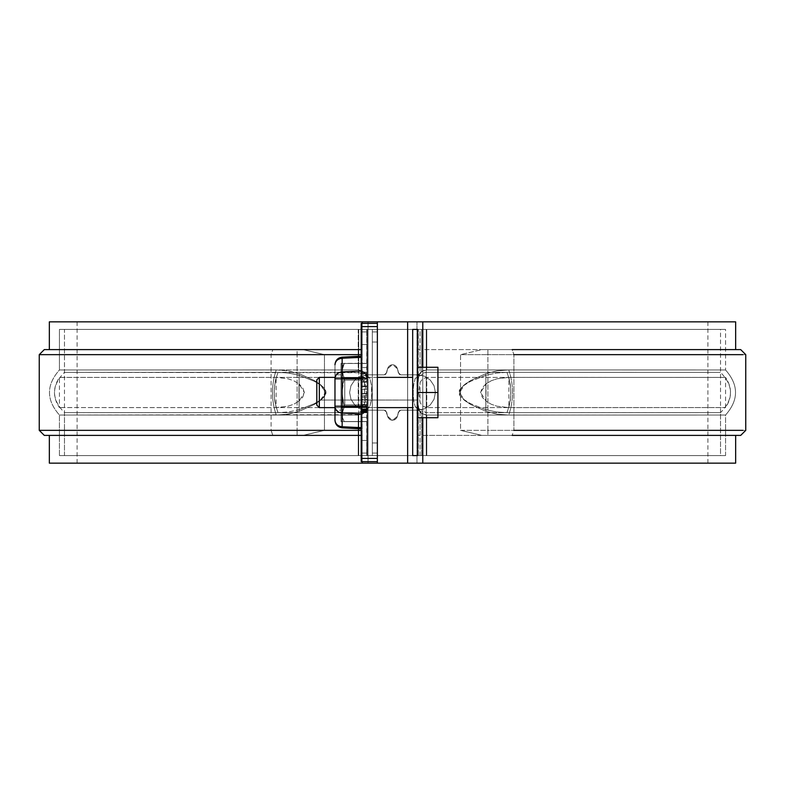 <?xml version="1.0" encoding="UTF-8"?>
<svg xmlns="http://www.w3.org/2000/svg" width="785" height="785" viewBox="0 0 785 785"><rect width="100%" height="100%" fill="white"/><g stroke="black" fill="none" stroke-linecap="round" stroke-linejoin="round"><path stroke-width="0.59" stroke-dasharray="3.92 2.94" d="M412.684 329.415L412.684 455.585L412.684 329.415L426.265 329.415L426.265 372.335L720.237 372.365L506.943 372.335L496.355 373.032L485.846 375.318L470.666 381.304C462.914 385.2 459.029 388.909 459.009 392.431C458.931 395.983 462.777 399.712 470.558 403.637L485.846 409.682L496.365 411.968L506.943 412.665L720.522 412.645L720.522 455.585L426.265 455.585L720.522 455.585L720.522 329.415L412.684 329.415L412.684 455.585L720.081 455.585L64.919 455.585L358.735 455.585L358.735 412.665L64.743 412.635L278.057 412.665L288.635 411.968L299.154 409.682L314.442 403.637C322.223 399.712 326.069 395.983 325.991 392.431C325.971 388.909 322.085 385.2 314.334 381.304L299.154 375.318L288.644 373.032L278.057 372.335L64.478 372.355L358.735 372.335L358.735 329.415L64.478 329.415L64.478 455.585L720.081 455.585L412.684 455.585L412.684 329.415L426.265 329.415L426.265 372.335L720.237 372.365L506.933 372.335C512.026 385.778 512.026 399.222 506.933 412.665L720.257 412.635L426.265 412.665L426.265 455.585L412.684 455.585L412.684 329.415L426.785 329.415L426.785 369.951L421.722 371.384L418.915 375.063L417.728 385.298L417.728 329.415L725.124 329.415L392.5 329.415L720.081 329.415L426.265 329.415L426.265 455.585L412.684 455.585L412.684 329.415L417.728 329.415L417.728 455.585L417.728 329.415L417.728 385.298L418.915 375.063L421.722 371.384L426.785 369.951L725.291 369.971L508.758 369.941L497.239 370.824L485.886 373.689L470.627 380.548L464.985 384.238L459.519 392.588L464.72 400.556L470.706 404.501L485.886 411.311L497.229 414.176L508.758 415.059L725.566 415.029L725.566 455.585L59.876 455.585L367.272 455.585L367.272 329.415L367.272 385.298L366.095 375.093L363.298 371.403L358.215 369.951L358.215 329.415L367.272 329.415L367.272 455.585L372.316 455.585L372.316 329.415L372.316 455.585L358.735 455.585L358.735 412.665L365.633 411.134L369.843 406.581L371.56 398.917L371.452 385.033L369.833 378.419L365.643 373.866L362.435 372.718L64.763 372.365L278.067 372.335C272.974 385.778 272.974 399.222 278.067 412.665L64.478 412.645L358.735 412.665L369.843 406.581L371.452 399.957L371.815 392.48L371.452 385.033L369.833 378.419L358.735 372.335L358.735 329.415L64.919 329.415L720.081 329.415L426.265 329.415L426.265 455.585L426.265 412.665L419.357 411.134L415.167 406.581L413.548 399.967L413.185 392.52L413.41 386.505L415.157 378.419L419.367 373.866L426.265 372.335L415.157 378.419L413.548 385.042L413.185 392.52L413.548 399.967L415.167 406.581L426.265 412.665L720.522 412.645C733.769 399.212 733.769 385.778 720.512 372.355L720.522 329.415L412.684 329.415M412.684 392.5L412.684 374.837L412.684 410.162L412.684 374.837L412.684 410.162L412.684 374.837L417.728 374.837L400.831 374.837L399.251 374.288L396.778 367.115L394.168 365.025L392.5 364.74L390.832 365.025L388.222 367.115L385.749 374.288L384.169 374.837L367.272 374.837L360.511 376.182L354.791 379.999L350.954 385.72L349.61 392.49L350.954 399.261L354.781 404.991L360.511 408.818L367.272 410.162L384.169 410.162L385.749 410.712L388.222 417.885L390.832 419.975L392.5 420.26L394.168 419.975L396.778 417.885L399.251 410.712L400.831 410.162L417.728 410.162L424.489 408.818L430.209 405.001L434.046 399.28L435.39 392.51L434.046 385.739L430.219 380.009L424.489 376.182L417.728 374.837L417.728 380.009L417.728 374.837L400.831 374.837L399.251 374.288L396.778 367.115L394.168 365.025L392.5 364.74L390.832 365.025L388.222 367.115L385.749 374.288L384.169 374.837L367.272 374.837L367.272 380.009L367.272 374.837L360.511 376.182L354.781 380.009L350.954 385.739L349.61 392.51L350.954 399.28L354.791 405.001L360.511 408.818L367.272 410.162L367.272 404.991L367.272 410.162L384.169 410.162L385.749 410.712L388.222 417.885L390.832 419.975L394.168 419.975L395.65 419.151L396.778 417.885L399.251 410.712L400.831 410.162L417.728 410.162L417.728 404.991L417.728 410.162L424.489 408.818L430.219 404.991L434.046 399.261L435.39 392.49L434.046 385.72L430.209 379.999L424.489 376.182L417.728 374.837L417.728 410.162L417.728 374.837L412.684 374.837L412.684 410.162L412.684 374.837L417.728 374.837L417.728 410.162L417.728 374.837L412.684 374.837L412.684 392.5M367.272 392.5L367.272 374.837L367.272 410.162L367.272 374.837L372.316 374.837L372.316 380.009L372.316 374.837L367.272 374.837L367.272 410.162L367.272 329.415L372.316 329.415L64.919 329.415L392.5 329.415L59.876 329.415L372.316 329.415L372.316 455.585L358.215 455.585L358.215 415.049L363.278 413.616L366.085 409.937L367.272 399.702L367.272 455.585L372.316 455.585L372.316 329.415L372.316 455.585L372.316 329.415L372.316 455.585L64.478 455.585L64.478 412.645C51.231 399.212 51.231 385.778 64.488 372.355L64.478 329.415L372.316 329.415L372.316 455.585L377.359 455.585L377.359 323.361L361.208 323.361L361.208 461.639L377.359 461.639L377.359 323.361L361.208 323.361L361.208 461.639L377.359 461.639L377.359 323.361L377.359 329.415L358.735 329.415L358.735 455.585L64.919 455.585L720.081 455.585L59.876 455.585L358.215 455.585L358.215 415.049L59.709 415.029L276.241 415.059L287.761 414.176L299.114 411.311L314.373 404.452L320.015 400.762L325.481 392.412L320.28 384.444L314.294 380.499L299.114 373.689L287.771 370.824L276.241 369.941L59.434 369.971L59.434 329.415L725.124 329.415L426.785 329.415L426.785 369.951L725.291 369.971L508.758 369.941C513.783 384.984 513.783 400.016 508.758 415.059L725.291 415.029L426.785 415.049L426.785 455.585L725.124 455.585L59.876 455.585L358.215 455.585L358.215 415.049L363.278 413.616L366.085 409.937L367.272 399.702L367.095 379.94L366.095 375.093L363.298 371.403L358.215 369.951L358.215 329.415L366.742 329.415L366.742 377.399L364.976 373.022L363.278 371.384L358.215 369.951L303.098 369.98L358.215 369.951L358.215 329.415L59.434 329.415L59.434 369.971L303.098 369.98L59.709 369.971L276.241 369.941L287.771 370.824L299.114 373.689L314.294 380.499L321.202 385.209L325.481 392.412L324.862 395.218L321.32 399.683L314.373 404.452L299.114 411.311L299.114 373.689L299.114 411.311L287.761 414.176L276.241 415.059C271.217 400.016 271.217 384.984 276.241 369.941C271.217 384.984 271.217 400.016 276.241 415.059L59.434 415.029L358.215 415.049L363.278 413.616L364.976 411.978L366.742 407.601L366.742 455.585L358.215 455.585L358.215 415.049L59.709 415.029L276.241 415.059L287.761 414.176L299.114 411.311L314.373 404.452L320.015 400.762L325.481 392.412L320.28 384.444L314.294 380.499L299.114 373.689L287.771 370.824L276.241 369.941L59.709 369.971L358.215 369.951L358.215 329.415L725.124 329.415L426.785 329.415L426.785 369.951L725.291 369.971L508.758 369.941L497.239 370.824L485.886 373.689L470.627 380.548L463.68 385.317L460.138 389.782L459.519 392.588L463.798 399.791L470.706 404.501L485.886 411.311L497.229 414.176L508.758 415.059C513.783 400.016 513.783 384.984 508.758 369.941L497.239 370.824L485.886 373.689L485.886 411.311L497.229 414.176L508.758 415.059L725.566 415.029C738.842 400.007 738.842 384.984 725.556 369.971L508.758 369.941C513.783 384.984 513.783 400.016 508.758 415.059L725.291 415.029L426.785 415.049L426.785 455.585L417.728 455.585L426.785 455.585L421.702 455.585L421.702 413.597L426.785 415.049L421.702 413.597L418.905 409.907L421.702 413.597L426.785 415.049L426.785 455.585L725.566 455.585L725.566 415.029L481.902 415.02L426.785 415.049L426.785 455.585L725.124 455.585L59.876 455.585L367.272 455.585L367.272 329.415L367.272 455.585L367.272 329.415L367.272 455.585L377.359 455.585L366.742 455.585L367.272 399.702L367.272 455.585L367.272 392.5M372.316 392.5L372.316 410.162L372.316 374.837L372.316 410.162L372.316 374.837L367.272 374.837L372.316 374.837L372.316 392.5M59.434 455.585L358.215 455.585L59.434 455.585L59.434 415.029C46.158 400.007 46.158 384.984 59.444 369.971L276.241 369.941C271.217 384.984 271.217 400.016 276.241 415.059L59.709 415.029L360.963 414.676L364.976 411.978L366.438 408.887L367.184 403.794L366.742 329.415L372.316 329.415L361.208 329.415L361.208 344.556L361.208 329.415L361.208 331.947L367.272 331.947L361.208 331.947L361.208 344.556L367.272 344.556L361.208 344.556L367.272 344.556L361.208 344.556L361.208 329.415L377.359 329.415L367.272 329.415L367.272 385.298L366.742 377.399L364.976 373.022L360.963 370.324L358.215 369.951L59.444 369.971C46.158 384.984 46.158 400.007 59.434 415.029L59.434 455.585M725.566 329.415L426.785 329.415L426.785 369.951L421.702 371.403L421.702 329.415L725.124 329.415L59.876 329.415L367.272 329.415L367.272 455.585L361.208 455.585L361.208 440.444L361.208 455.585L372.316 455.585L372.316 453.053L377.359 453.053L377.359 455.585L367.272 455.585L367.272 329.415L361.208 329.415L372.316 329.415L372.316 331.947L377.359 331.947L377.359 329.415L367.272 329.415L367.272 440.444L361.208 440.444L367.272 440.444L361.208 440.444L361.208 455.585L372.316 455.585L372.316 442.966L372.316 455.585L372.316 442.966L377.359 442.966L372.316 442.966L377.359 442.966L377.359 453.053L372.316 453.053L372.316 442.966L377.359 442.966L377.359 342.034L372.316 342.034L377.359 342.034L372.316 342.034L377.359 342.034L377.359 331.947L372.316 331.947L372.316 329.415L358.735 329.415L358.735 455.585L64.919 455.585L725.124 455.585L418.248 455.585L418.248 435.39L420.024 435.39L420.024 411.978L418.258 407.601L418.258 435.39L420.024 435.39L420.024 455.585L421.702 455.585L421.702 413.597L420.024 411.978L424.018 414.676L426.785 415.049L725.566 415.029C738.842 400.007 738.842 384.984 725.556 369.971L426.785 369.951L424.018 370.324L420.024 373.022L420.024 349.61L418.258 349.61L418.248 329.415L420.024 329.415L420.024 349.61L418.248 349.61L418.258 377.399L420.024 373.022L420.024 329.415L725.566 329.415L725.566 369.971L725.566 329.415M417.728 455.585L417.728 399.702L418.905 409.907L417.905 405.06L417.728 385.298L417.728 455.585L412.684 455.585L417.728 455.585L417.728 329.415L421.702 329.415L421.702 371.403L420.024 373.022L418.258 377.399L417.728 385.298L417.728 329.415L418.248 329.415L417.728 385.298L418.248 455.585L420.024 455.585L420.024 411.978L418.258 407.601L417.728 399.702L417.728 455.585L418.248 455.585L417.728 455.585M278.047 372.335L288.644 373.032L299.144 375.318L299.144 409.682L288.635 411.968L278.047 412.665C272.974 399.222 272.974 385.778 278.047 372.335M299.154 375.318L314.334 381.304L321.418 385.602L324.44 388.526L325.991 392.431L324.529 396.366L321.526 399.32L314.442 403.637L299.154 409.682L299.154 375.318M506.953 412.665C512.026 399.222 512.026 385.778 506.953 372.335L496.355 373.032L485.856 375.318L485.856 409.682L496.365 411.968L506.953 412.665M485.846 375.318L470.666 381.304L463.582 385.602L460.56 388.526L459.009 392.431L460.471 396.366L463.474 399.32L470.558 403.637L485.846 409.682L485.846 375.318M485.886 373.689L485.886 411.311L497.229 414.176L508.758 415.059C513.783 400.016 513.783 384.984 508.758 369.941L497.239 370.824L485.886 373.689L470.627 380.548L464.985 384.238L459.519 392.588L464.72 400.556L470.706 404.501L485.886 411.311L485.886 373.689L485.886 411.311L470.706 404.501L463.798 399.791L459.519 392.588L460.138 389.782L463.68 385.317L470.627 380.548L485.886 373.689M417.728 374.837L400.831 374.837L417.728 374.837L424.489 376.182L417.728 374.837M417.728 410.162L424.489 408.818L430.219 404.991L434.046 399.261L435.39 392.49L434.046 385.72L430.209 379.999L424.489 376.182L430.219 380.009L434.046 385.739L435.39 392.51L434.046 399.28L430.209 405.001L424.489 408.818L417.728 410.162L400.831 410.162L417.728 410.162M398.368 412.135L400.831 410.162L398.368 412.135L397.426 416.315L398.368 412.135M387.574 416.315L392.5 420.26L395.65 419.151L397.426 416.315L392.5 420.26L389.35 419.151L387.574 416.315L386.632 412.135L387.574 416.315M384.169 410.162L386.632 412.135L384.169 410.162L367.272 410.162L384.169 410.162M367.272 374.837L360.511 376.182L354.781 380.009L350.954 385.739L349.61 392.51L350.954 399.28L354.791 405.001L360.511 408.818L367.272 410.162L360.511 408.818L354.781 404.991L350.954 399.261L349.61 392.49L350.954 385.72L354.791 379.999L360.511 376.182L367.272 374.837L384.169 374.837L367.272 374.837M386.632 372.865L384.169 374.837L386.632 372.865L387.574 368.685L386.632 372.865M397.426 368.685L392.5 364.74L389.35 365.849L387.574 368.685L392.5 364.74L395.65 365.849L397.426 368.685L398.368 372.865L397.426 368.685M400.831 374.837L398.368 372.865L400.831 374.837M59.748 377.389L358.215 377.379L362.631 379.008L365.054 382.815L366.33 392.5L365.054 402.175L362.631 405.992L358.215 407.621L358.215 377.379L358.215 407.621L362.631 405.992L365.054 402.175L366.33 392.5L365.054 382.815L362.631 379.008L358.215 377.379L59.699 377.418L276.124 377.359L288.007 378.792L293.737 380.745L298.977 383.875L304.413 392.52L298.977 401.125L293.708 404.265L287.987 406.218L276.124 407.641L59.434 407.592L358.215 407.621L59.719 407.582L276.134 407.641L274.711 400.556L274.2 392.5L274.711 384.444L276.124 377.359L276.134 407.641L287.987 406.218L293.708 404.265L298.967 401.125L298.967 383.875L302.637 387.604L304.413 392.52L302.608 397.436L298.977 401.125L298.977 383.875L293.737 380.745L288.007 378.792L276.124 377.359L59.434 377.399L59.434 407.592C52.811 397.534 52.811 387.466 59.434 377.408M725.252 377.399L508.866 377.359L508.866 407.641L725.301 407.582L426.785 407.621L426.785 377.379L725.252 377.399L426.785 377.379L422.448 378.929L420.024 382.599L418.67 392.5L420.024 402.401L420.024 382.599L420.024 402.401L418.67 392.5L420.024 382.599L422.448 378.929L426.785 377.379L426.785 407.621L725.301 407.582L508.876 407.641L496.993 406.208L491.263 404.255L486.023 401.125L480.587 392.48L486.023 383.875L491.292 380.735L497.013 378.782L508.876 377.359L725.566 377.408C732.189 387.466 732.189 397.534 725.566 407.592L725.566 377.408M426.785 407.621L422.448 406.071L420.024 402.401L422.448 406.071L426.785 407.621M486.023 383.875L486.023 401.125L491.263 404.255L496.993 406.208L508.876 407.641L510.289 400.556L510.799 392.5L510.289 384.444L508.876 377.359L497.013 378.782L491.292 380.735L486.033 383.875L482.392 387.564L480.587 392.48L482.363 397.396L486.023 401.125L486.033 383.875M358.735 329.415L720.081 329.415L358.735 329.415M422.781 463.15L422.781 435.39L734.367 435.39L422.781 435.39L422.781 463.15L735.319 463.15L49.681 463.15L362.219 463.15L362.219 435.39L54.901 435.39L303.069 435.39L324.46 430.347L324.46 354.653L303.069 349.61L54.901 349.61L362.219 349.61L362.219 321.85L49.681 321.85L735.319 321.85L422.781 321.85L422.781 349.61L730.099 349.61L481.931 349.61L460.54 354.653L460.54 430.347L481.931 435.39L735.653 435.39M735.653 349.61L740.461 349.61M49.347 435.39L362.219 435.39L362.219 463.15M44.539 349.61L49.347 349.61M481.931 435.39L487.887 435.39L487.887 430.347L513.9 430.347L513.9 354.653L513.9 430.347L487.887 430.347L487.887 435.39L512.163 435.39L481.931 435.39L460.54 430.347L487.887 430.347L487.887 354.653L745.75 354.653L487.887 354.653L487.887 349.61L487.887 430.347L460.54 430.347L460.54 354.653L487.887 354.653L460.54 354.653L481.931 349.61L734.367 349.61L422.781 349.61L422.781 435.39L422.781 321.85M422.781 367.272L422.781 417.728L422.781 367.272M362.219 321.85L362.219 435.39L361.208 435.39L362.219 435.39L362.219 430.347L361.208 430.347L362.219 430.347L362.219 354.653L361.208 354.653L362.219 354.653L362.219 349.61L50.633 349.61L303.069 349.61L324.46 354.653L297.113 354.653L297.113 430.347L297.113 349.61L303.069 349.61M362.219 461.639L362.219 323.361L362.219 461.639M407.641 377.359L407.641 407.641L407.641 377.359M735.319 321.85L49.681 321.85M377.359 321.85L77.097 321.85L368.047 321.85L368.047 463.15L377.359 463.15L377.359 321.85L377.359 463.15L368.047 463.15L368.047 321.85L707.668 321.85L407.641 321.85L407.641 463.15L416.953 463.15L407.641 463.15L407.641 321.85L416.953 321.85L416.953 463.15L707.668 463.15L49.681 463.15M77.097 321.85L77.097 463.15L735.319 463.15M44.294 349.61L272.837 349.61L271.1 354.653L297.113 354.653L39.25 354.653L271.1 354.653L271.1 430.347L297.113 430.347L271.1 430.347L272.837 435.39L303.069 435.39L324.46 430.347L324.46 354.653L297.113 354.653L297.113 349.61L272.837 349.61L271.1 354.653L271.1 430.347L272.837 435.39L44.294 435.39M39.25 430.347L271.1 430.347L39.25 430.347M303.069 435.39L297.113 435.39L297.113 430.347L324.46 430.347L297.113 430.347L297.113 435.39L44.539 435.39M513.9 430.347L745.75 430.347L513.9 430.347L512.163 435.39L513.9 430.347M481.931 349.61L512.163 349.61L513.9 354.653L512.163 349.61L740.706 349.61M407.641 321.85L707.903 321.85L416.953 321.85L416.953 463.15L707.903 463.15L407.641 463.15M77.097 463.15L377.359 463.15M276.241 369.941L287.771 370.824L299.114 373.689L299.114 411.311L287.761 414.176L276.241 415.059C271.217 400.016 271.217 384.984 276.241 369.941M299.114 373.689L314.294 380.499L321.202 385.209L325.481 392.412L324.862 395.218L321.32 399.683L314.373 404.452L299.114 411.311L299.114 373.689M417.728 392.5L417.728 367.272L417.728 417.728L417.728 367.272L437.922 367.272L437.922 417.728L417.728 417.728L417.728 392.5L417.728 417.728L437.922 417.728L437.922 392.5L417.728 392.5L437.922 392.5L437.922 417.728L417.728 417.728L417.728 367.272L417.728 417.728L437.922 417.728L437.922 367.272L437.922 417.728L417.728 417.728L417.728 392.5L437.922 392.5L417.728 392.5L417.728 367.272L437.922 367.272L437.922 417.728L417.728 417.728L417.728 392.5L437.922 392.5L437.922 367.272L437.922 392.5L417.728 392.5L417.728 367.272L437.922 367.272L417.728 367.272L417.728 392.5M412.684 377.359L319.328 377.359L319.328 407.641L319.328 377.359L319.328 407.641L417.728 407.641L417.728 400.065L319.328 400.065L319.328 377.438L319.328 407.562L319.328 400.065L417.728 400.065L417.728 405.609L417.728 377.487L417.728 407.513L417.728 400.065L319.328 400.065L417.728 400.065L417.728 377.359L417.728 407.641L412.684 407.641M316.806 405.011L316.806 380.313M319.328 407.641L316.806 405.119L316.806 379.881L316.806 405.119L316.806 379.881L319.328 377.359M417.728 367.272L437.922 367.272L417.728 367.272M319.328 407.562L319.328 377.438M361.208 376.643L361.208 367.596L361.208 376.643L361.208 367.596L361.208 376.643L367.272 376.643L367.272 367.596L367.272 376.643L367.272 373.807L361.208 373.807L367.272 373.807L367.272 372.159L361.208 372.159L367.272 372.159L367.272 367.596L361.208 367.596L367.272 367.596L367.272 372.944L361.208 372.944L367.272 372.944L367.272 376.643L361.208 376.643M361.208 382.177L361.208 393.874L361.208 382.177L361.208 393.874L361.208 382.177L367.272 382.177L367.272 393.874L367.272 382.177L367.272 386.74L361.208 386.74L367.272 386.74L367.272 393.874L361.208 393.874L367.272 393.874L367.272 389.311L361.208 389.311L367.272 389.311L367.272 382.177L361.208 382.177M361.208 378.802L361.208 428.836L361.208 356.164L361.208 428.836L361.208 356.164L361.208 406.198L342.142 406.198L342.142 413.077L342.142 371.923L361.208 371.06L361.208 356.164L361.208 357.361L342.142 358.235L342.142 357.165L342.142 358.235L361.208 357.361L361.208 371.06L342.142 371.923L342.142 406.198L334.969 406.198L334.969 420.22L334.969 378.802L334.969 420.22C335.391 424.018 337.786 426.206 342.142 426.765L361.208 427.639L361.208 428.836L361.208 427.639L342.142 426.765L342.142 413.077L361.208 413.94L361.208 406.198L342.142 406.198L361.208 406.198L361.208 413.94L342.142 413.077L342.142 426.765C337.786 426.206 335.391 424.018 334.969 420.22L334.969 406.532C335.391 410.329 337.786 412.508 342.142 413.077C337.786 412.508 335.391 410.329 334.969 406.532L334.969 420.22C335.391 424.018 337.786 426.206 342.142 426.765L361.208 427.639L361.208 413.94L361.208 428.836L361.208 427.639L342.142 426.765L342.142 427.835L342.142 426.765L361.208 427.639L342.142 426.765L342.142 406.198L342.142 413.077L361.208 413.94L361.208 406.198L334.969 406.198L342.142 406.198L342.142 426.765C337.786 426.206 335.391 424.018 334.969 420.22C335.391 424.018 337.786 426.206 342.142 426.765L342.142 413.077L361.208 413.94L342.142 413.077L342.142 426.765C337.786 426.206 335.391 424.018 334.969 420.22L334.969 406.532C335.391 410.329 337.786 412.508 342.142 413.077C337.786 412.508 335.391 410.329 334.969 406.532C335.391 410.329 337.786 412.508 342.142 413.077L342.142 378.802L334.969 378.468L334.969 406.198L334.969 378.802L342.142 378.802L342.142 406.198L334.969 406.198L342.142 406.198L342.142 378.802L361.208 378.802L342.142 378.802L342.142 358.235L342.142 371.923C337.786 372.492 335.391 374.671 334.969 378.468L334.969 406.532C335.391 410.329 337.786 412.508 342.142 413.077L361.208 413.94L361.208 427.639L361.208 406.198L342.142 406.198L361.208 406.198L361.208 378.802L342.142 378.802L342.142 406.198L334.969 406.198L334.969 378.468L342.142 378.802L334.969 378.802L342.142 378.802L342.142 371.923L342.142 378.802L334.969 378.468C335.391 374.671 337.786 372.492 342.142 371.923L361.208 371.06L361.208 406.198L361.208 378.802L342.142 378.802L361.208 378.802L361.208 371.06L342.142 371.923L342.142 358.235C337.786 358.794 335.391 360.982 334.969 364.78L334.969 378.468L334.969 364.78C335.391 360.982 337.786 358.794 342.142 358.235L361.208 357.361L361.208 356.164L361.208 357.361L342.142 358.235L342.142 357.165L342.142 358.235L361.208 357.361L342.142 358.235L342.142 371.923L361.208 371.06L361.208 357.361L361.208 371.06L342.142 371.923C337.786 372.492 335.391 374.671 334.969 378.468C335.391 374.671 337.786 372.492 342.142 371.923L342.142 378.802L361.208 378.802M361.208 411.458L361.208 393.521L361.208 417.345L367.272 417.345L367.272 405.266L367.272 417.345L367.272 411.458L361.208 411.458L367.272 411.458L367.272 405.266L361.208 405.266L367.272 405.266L367.272 406.296L361.208 406.296L367.272 406.296L367.272 408.808L361.208 408.808L367.272 409.142L367.272 393.521L367.272 409.113L361.208 409.142L361.208 393.521L361.208 409.113L367.272 409.142L361.208 409.309L367.272 409.309L361.208 409.466L367.272 409.466L361.208 409.633L367.272 409.633L361.208 409.819L367.272 409.819L361.208 410.005L367.272 410.005L361.208 410.182L367.272 410.182L361.208 410.359L367.272 410.359L361.208 410.535L367.272 410.535L361.208 410.712L367.272 410.712L361.208 410.869L367.272 410.869L361.208 411.036L367.272 411.036L361.208 411.193L367.272 411.193L361.208 411.34L367.272 411.34L361.208 411.487L367.272 411.487L361.208 411.625L367.272 411.625L361.208 411.752L367.272 411.752L361.208 411.87L367.272 411.87L361.208 411.988L367.272 411.988L361.208 412.096L367.272 412.096L361.208 412.194L367.272 412.194L361.208 412.282L367.272 412.694L361.208 412.733L367.272 412.733L367.272 417.345L361.208 417.345L361.208 411.458M361.208 378.9L361.208 386.034L361.208 374.337L361.208 386.034L361.208 374.337L361.208 378.9L367.272 378.9L367.272 386.034L367.272 374.337L367.272 386.034L361.208 386.034L367.272 386.034L367.272 381.471L361.208 381.471L367.272 381.471L367.272 374.337L361.208 374.337L367.272 374.337L367.272 378.9L361.208 378.9M367.272 421.633L367.272 363.367L367.272 421.633L367.272 363.367L367.272 421.633L367.272 363.367L367.272 421.633L341.024 421.633L341.024 363.367L341.024 407.072L367.272 407.072L341.024 407.072L341.024 363.367L341.024 377.928L367.272 377.928L367.272 363.367L367.272 377.928L341.024 377.928L341.024 407.072L367.272 407.072L341.024 407.072L341.024 421.633L367.272 421.633L341.024 421.633L341.024 407.072L367.272 407.072L341.024 407.072L341.024 377.928L367.272 377.928L341.024 377.928L341.024 363.367L367.272 363.367L341.024 363.367L341.024 377.928L367.272 377.928L341.024 377.928L341.024 407.072L367.272 407.072L341.024 407.072L341.024 421.633L367.272 421.633M377.359 461.639L377.359 455.585L377.359 461.639M334.969 392.5L334.969 374.837L334.969 410.162L334.969 374.837L334.969 410.162L334.969 374.837L334.969 410.162L334.969 374.837L341.024 374.837L341.024 380.009L341.024 374.837L334.969 374.837L334.969 392.5M341.024 410.162L341.024 374.837L341.024 410.162L341.024 374.837L334.969 374.837L341.024 374.837L341.024 410.162L334.969 410.162L341.024 410.162M367.272 453.053L361.208 453.053L361.208 455.585L367.272 455.585L367.272 440.444L361.208 440.444L361.208 453.053L367.272 453.053M372.316 331.947L372.316 342.034L372.316 331.947M341.024 363.367L367.272 363.367L341.024 363.367L341.024 377.928L367.272 377.928L341.024 377.928L341.024 363.367M342.142 358.235L342.142 371.923L342.142 358.235C337.786 358.794 335.391 360.982 334.969 364.78L334.969 378.468C335.391 374.671 337.786 372.492 342.142 371.923C337.786 372.492 335.391 374.671 334.969 378.468L334.969 364.78C335.391 360.982 337.786 358.794 342.142 358.235L342.142 357.165L342.142 358.235C337.786 358.794 335.391 360.982 334.969 364.78C335.391 360.982 337.786 358.794 342.142 358.235M367.272 417.345L361.208 417.345L367.272 417.345M367.272 412.733L361.208 412.733L367.272 412.694M367.272 404.55L361.208 404.55L367.272 404.55L367.272 409.113L361.208 409.113L367.272 409.113L367.272 401.979L361.208 401.979L367.272 401.979L367.272 397.161L361.208 397.161L367.272 397.161L367.272 393.521L361.208 393.521L367.272 393.521L367.272 395.807L361.208 395.807L367.272 395.807L367.272 399.565L361.208 399.565L367.272 399.565L367.272 404.55M344.222 421.516L342.623 417.963L342.034 414.352L342.034 417.728L342.034 414.352L342.623 417.973L344.222 421.516L367.272 421.516L367.272 363.484L367.272 407.189L344.222 407.189L342.034 392.5L342.034 414.352L342.633 410.712L344.222 407.189L342.623 410.732L342.034 414.352L342.034 367.272L342.034 370.648L342.623 367.027L344.222 363.484L342.034 370.648L342.623 374.259L344.222 377.811L342.034 392.5L344.222 407.189L367.272 407.189L367.272 421.516L344.222 421.516L367.272 421.516L367.272 378.174L344.222 378.174L367.272 378.174L367.272 406.826L344.222 406.826L367.272 406.826L367.272 421.516L367.272 363.484L344.222 363.484L367.272 363.484L367.272 377.811L344.222 377.811L367.272 378.174L367.272 363.484L367.272 407.189L344.222 407.189L367.272 407.189L367.272 421.516L344.222 421.516L367.272 421.516L344.222 421.516L342.623 417.963L344.222 421.516L342.623 417.963L342.034 414.352L342.034 410.339L342.623 417.973L342.034 414.352L344.222 406.826L342.034 414.352L342.034 417.728L342.034 414.352L342.623 417.973L344.222 421.516L367.272 421.516L344.222 421.516L342.034 416.874L344.222 421.516L367.272 421.516L344.222 421.516M344.222 363.484L367.272 363.484L344.222 363.484L342.034 370.648L342.034 367.272L342.034 410.339L342.034 374.661L342.034 392.5L342.623 385.258L344.222 378.174L342.034 370.648L342.623 374.259L344.222 377.811L367.272 377.811L367.272 363.484L367.272 377.811L344.222 378.174L367.272 377.811L344.222 377.811L342.623 374.268L342.034 370.648L342.623 367.027L344.222 363.484L367.272 363.484L344.222 363.484L342.034 370.648L342.034 367.272L342.034 370.648L342.623 367.027L344.222 363.484L367.272 363.484L344.222 363.484L342.034 370.648L344.222 378.174L367.272 378.174L344.222 378.174L342.623 385.268L342.034 392.5L342.623 399.742L344.222 406.826L367.272 406.826L367.272 378.174L367.272 406.826L344.222 406.826L367.272 406.826L344.222 406.826L342.623 399.732L342.034 392.5L342.623 385.258L344.222 378.174L367.272 378.174L344.222 378.174L342.623 385.268L342.034 392.5L342.034 414.352L342.633 410.712L344.222 407.189L367.272 407.189L344.222 407.189L342.034 392.5L342.034 367.272L342.034 392.5L342.623 399.742L344.222 406.826L342.034 414.352L342.034 392.5L342.034 416.874L342.034 374.661L342.034 392.5L342.623 385.258L344.222 378.174L342.034 370.648L342.623 374.259L344.222 377.811L367.272 377.811L344.222 378.174L342.034 370.648L342.623 367.027L344.222 363.484L367.272 363.484L344.222 363.484L342.034 367.272L344.222 363.484M342.034 379.39L342.034 407.513L342.034 379.39M367.272 379.39L367.272 407.641L367.272 379.39M344.772 403.245L344.772 380.215L344.772 403.245M344.772 381.755L344.772 404.903L344.772 381.755M364.534 381.755L364.534 404.903L364.534 381.755M344.222 406.826L367.272 407.189L344.222 407.189L367.272 406.826L344.222 406.826L342.623 399.732L342.034 392.5L342.623 399.742L344.222 406.826M344.222 378.174L367.272 378.174L344.222 378.174L342.623 385.268L342.034 392.5L342.623 385.258L344.222 378.174M344.222 407.189L342.623 410.732L342.034 414.352L342.623 417.973L342.034 414.352L342.633 410.712L344.222 407.189M367.272 410.162L372.316 410.162L367.272 410.162M707.903 321.85L707.903 463.15M377.359 407.641L334.969 407.641M377.359 377.359L334.969 377.359M361.208 356.164L342.142 357.165C337.766 357.793 335.372 360.315 334.969 364.731M361.208 428.836L342.142 427.835C337.766 427.207 335.372 424.685 334.969 420.269M342.034 377.359L344.772 380.097L364.534 380.097L367.272 377.359L364.534 380.097L344.772 380.097L342.034 377.359M344.772 404.903L342.034 407.641L344.772 404.903L364.534 404.903L367.272 407.641L364.534 404.903L344.772 404.903"/><path stroke-width="1.18" d="M412.684 455.585L412.684 329.415L417.728 329.415L417.728 455.585L412.684 455.585L417.728 455.585L417.728 329.415L412.684 329.415L412.684 455.585M49.347 435.39L49.347 463.15L407.641 463.15L407.641 407.641L407.641 463.15L422.781 463.15L422.781 417.728L422.781 463.15L735.653 463.15L735.653 435.39M49.681 321.85L377.359 321.85L377.359 326.599L377.359 321.85L362.219 321.85L362.219 323.361L362.219 321.85L49.347 321.85L49.347 349.61M735.653 349.61L735.653 321.85L422.781 321.85L422.781 367.272L422.781 321.85L407.641 321.85L407.641 377.359L407.641 321.85L735.319 321.85M49.681 463.15L362.219 463.15L362.219 461.639L362.219 463.15L377.359 463.15L377.359 461.639L361.208 461.639L361.208 323.361L377.359 323.361L361.208 323.361L361.208 326.599L377.359 326.599L377.359 461.639L361.208 461.639L361.208 326.599L377.359 326.599L377.359 458.401L361.208 458.401L377.359 458.401L377.359 463.15M407.641 463.15L735.319 463.15M361.208 354.653L39.25 354.653L361.208 354.653M44.539 349.61L361.208 349.61L44.294 349.61L39.25 354.653L39.25 430.347L361.208 430.347L39.25 430.347L44.294 435.39L361.208 435.39L44.539 435.39M740.461 435.39L512.163 435.39M740.461 349.61L512.163 349.61M513.9 354.653L742.895 354.653L513.9 354.653M513.9 430.347L742.895 430.347L513.9 430.347M377.359 321.85L407.641 321.85M417.728 392.5L437.922 392.5L437.922 367.272L417.728 367.272L437.922 367.272L437.922 392.5L417.728 392.5M417.728 417.728L437.922 417.728L437.922 392.5L437.922 417.728L417.728 417.728M319.328 377.438L319.328 407.562M316.806 379.989L316.806 404.687M319.328 384.935L319.328 407.641L316.806 405.119L316.806 379.881L319.328 377.359L319.328 384.935M334.969 420.22L334.969 378.468C335.391 374.671 337.786 372.492 342.142 371.923L342.142 406.198L361.208 406.198L342.142 406.198L342.142 413.077L361.208 413.94L342.142 413.077L342.142 427.835L342.142 426.765L361.208 427.639L342.142 426.765L342.142 413.077C337.786 412.508 335.391 410.329 334.969 406.532L334.969 420.22C335.391 424.018 337.786 426.206 342.142 426.765C337.786 426.206 335.391 424.018 334.969 420.22L334.969 420.22M342.142 378.802L361.208 378.802L342.142 378.802L342.142 406.198L334.969 406.198L342.142 406.198L342.142 413.077C337.786 412.508 335.391 410.329 334.969 406.532L334.969 378.468C335.391 374.671 337.786 372.492 342.142 371.923L361.208 371.06L342.142 371.923L342.142 358.235L361.208 357.361L342.142 358.235L342.142 378.802L334.969 378.802L342.142 378.802M361.208 356.164L342.142 357.165L342.142 358.235C337.786 358.794 335.391 360.982 334.969 364.78L334.969 364.78C335.391 360.982 337.786 358.794 342.142 358.235L342.142 357.165C337.766 357.793 335.372 360.315 334.969 364.731M740.706 349.61L745.75 354.653L745.75 430.347L740.706 435.39M412.684 407.641L377.359 407.641M334.969 407.641L319.328 407.641M412.684 377.359L377.359 377.359M334.969 377.359L319.328 377.359M361.208 428.836L342.142 427.835C337.766 427.207 335.372 424.685 334.969 420.269"/></g></svg>
